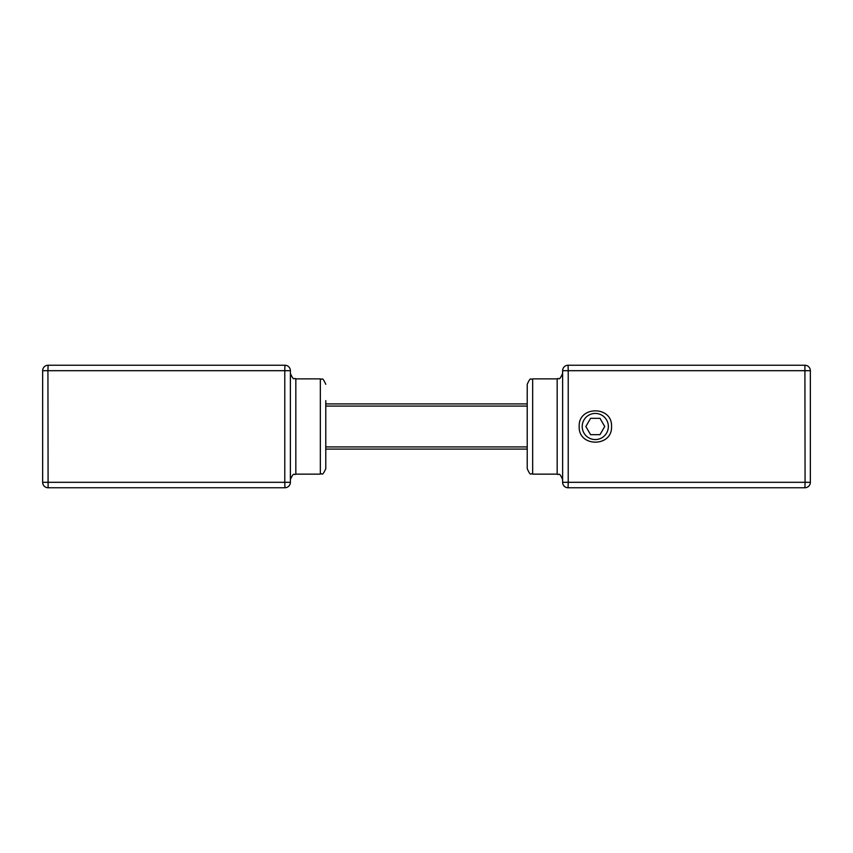 <?xml version="1.0" encoding="UTF-8"?>
<svg xmlns="http://www.w3.org/2000/svg" width="853" height="853" viewBox="0 0 853 853"><rect width="100%" height="100%" fill="white"/><g stroke="black" fill="none" stroke-linecap="round" stroke-linejoin="round"><path stroke-width="1.28" d="M48.099 365.244L47.928 370.692L42.65 370.692A5.449 5.449 0 0 1 48.099 365.244A5.449 5.449 0 0 0 42.65 370.692A5.449 5.449 0 0 1 48.099 365.244L284.934 365.244A5.449 5.449 0 0 1 290.383 370.692L290.383 482.308A5.449 5.449 0 0 1 284.934 487.756L48.099 487.756A5.449 5.449 0 0 1 42.65 482.308L42.65 370.692L42.65 482.308A5.449 5.449 0 0 0 48.099 487.756A5.449 5.449 0 0 1 42.65 482.308L284.774 482.308L284.774 370.692L47.928 370.692L48.099 487.756M325.771 400.633L325.771 468.692C321.73 477.723 322.253 472.295 320.333 474.14L320.333 378.86L295.831 378.86L295.831 474.14C294.082 475.761 294.157 470.888 290.383 479.589M284.934 365.244A5.449 5.449 0 0 1 290.383 370.692L284.774 370.692L284.934 365.244A5.449 5.449 0 0 1 290.383 370.692M527.229 403.906L325.771 403.906M527.229 449.094L325.771 449.094M579.187 426.5C578.195 405.633 612.539 405.633 611.537 426.5C612.539 447.367 578.195 447.367 579.187 426.5M810.35 482.308L805.072 482.308L804.901 487.756A5.449 5.449 0 0 0 810.35 482.308A5.449 5.449 0 0 1 804.901 487.756L568.066 487.756A5.449 5.449 0 0 1 562.617 482.308L562.617 370.692A5.449 5.449 0 0 1 568.066 365.244L804.901 365.244A5.449 5.449 0 0 1 810.35 370.692L810.35 482.308L810.35 370.692A5.449 5.449 0 0 0 804.901 365.244A5.449 5.449 0 0 1 810.35 370.692L568.226 370.692L568.226 482.308L805.072 482.308L804.901 365.244M758.626 365.244L696.912 365.244M532.667 474.14C530.747 472.295 531.27 477.723 527.229 468.692L527.229 384.308C531.27 375.277 530.747 380.705 532.667 378.86L532.667 474.14L557.169 474.14L557.169 378.86C558.918 377.239 558.843 382.112 562.617 373.411M585.851 426.5L590.575 434.667L600 434.667L604.713 426.5L600 418.333L590.575 418.333L585.851 426.5M606.6 433.036A13.072 13.072 0 0 0 595.287 413.428A13.072 13.072 0 0 0 583.964 433.036A13.072 13.072 0 0 0 606.6 433.036M290.383 482.308L284.774 482.308L284.934 487.756M527.229 406.081L325.771 406.081M527.229 446.919L325.771 446.919M568.066 487.756L568.226 482.308L562.617 482.308M562.617 370.692L568.226 370.692L568.066 365.244M320.333 474.14L295.831 474.14M295.831 378.86C294.082 377.239 294.157 382.112 290.383 373.411M320.333 378.86C322.253 380.705 321.73 375.277 325.771 384.308M532.667 378.86L557.169 378.86M557.169 474.14C558.918 475.761 558.843 470.888 562.617 479.589"/></g></svg>
